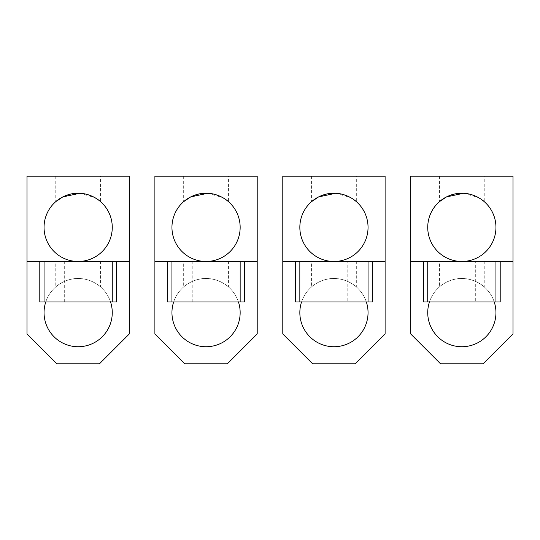 <?xml version="1.0" encoding="UTF-8"?>
<svg xmlns="http://www.w3.org/2000/svg" width="540" height="540" viewBox="0 0 540 540"><rect width="100%" height="100%" fill="white"/><g stroke="black" fill="none" stroke-linecap="round" stroke-linejoin="round"><path stroke-width="0.41" stroke-dasharray="2.7 2.03" d="M219.908 301.975L192.2 301.975L219.908 301.975L219.908 261.475L192.2 261.475L219.908 261.475M192.2 301.975L192.2 261.475M154.892 333.95L154.892 176.209L257.209 176.209L257.209 333.95L227.367 363.791L184.734 363.791L154.892 333.95M173.657 301.975L238.451 301.975A34.108 34.108 0 0 0 173.657 301.975L167.684 301.975L167.684 261.475M238.451 301.975L244.424 301.975L244.424 261.475M171.95 227.367A34.108 34.108 0 0 1 206.05 193.266A34.108 34.108 0 0 1 240.158 227.367A34.108 34.108 0 0 1 206.05 261.475A34.108 34.108 0 0 1 171.95 227.367M171.95 312.633A34.108 34.108 0 0 1 206.05 278.525A34.108 34.108 0 0 1 240.158 312.633A34.108 34.108 0 0 1 206.05 346.734A34.108 34.108 0 0 1 171.95 312.633M154.892 261.475L257.209 261.475M207.664 193.3L222.446 197.465L228.434 201.636L228.434 176.209L183.674 176.209L228.434 176.209M183.674 176.209L183.674 201.636M183.674 286.895C183.634 286.598 194.609 277.472 207.698 278.566C219.449 278.843 228.393 286.72 228.434 286.895C228.474 286.598 217.492 277.472 204.404 278.566C192.652 278.843 183.715 286.72 183.674 286.895L183.674 261.475L228.434 261.475L183.674 261.475M228.434 261.475L228.434 286.895M92.016 301.975L64.301 301.975L92.016 301.975L92.016 261.475L64.301 261.475L92.016 261.475M64.301 301.975L64.301 261.475M27 333.95L27 176.209L129.317 176.209L129.317 333.95L99.475 363.791L56.842 363.791L27 333.95M45.758 301.975L110.558 301.975A34.108 34.108 0 0 0 45.758 301.975L39.791 301.975L39.791 261.475M110.558 301.975L116.525 301.975L116.525 261.475M44.051 227.367A34.108 34.108 0 0 1 78.158 193.266A34.108 34.108 0 0 1 112.266 227.367A34.108 34.108 0 0 1 78.158 261.475A34.108 34.108 0 0 1 44.051 227.367M44.051 312.633A34.108 34.108 0 0 1 78.158 278.525A34.108 34.108 0 0 1 112.266 312.633A34.108 34.108 0 0 1 78.158 346.734A34.108 34.108 0 0 1 44.051 312.633M27 261.475L129.317 261.475M79.772 193.3L94.554 197.465L100.541 201.636L100.541 176.209L55.775 176.209L100.541 176.209M55.775 176.209L55.775 201.636M55.775 286.895C55.735 286.598 66.717 277.472 79.805 278.566C91.557 278.843 100.494 286.72 100.541 286.895C100.582 286.598 89.6 277.472 76.511 278.566C64.76 278.843 55.823 286.72 55.775 286.895L55.775 261.475L100.541 261.475L55.775 261.475M100.541 261.475L100.541 286.895M347.8 301.975L320.092 301.975L347.8 301.975L347.8 261.475L320.092 261.475L347.8 261.475M320.092 301.975L320.092 261.475M282.791 333.95L282.791 176.209L385.108 176.209L385.108 333.95L355.266 363.791L312.633 363.791L282.791 333.95M301.55 301.975L366.343 301.975A34.108 34.108 0 0 0 301.55 301.975L295.576 301.975L295.576 261.475M366.343 301.975L372.317 301.975L372.317 261.475M299.842 227.367A34.108 34.108 0 0 1 333.95 193.266A34.108 34.108 0 0 1 368.05 227.367A34.108 34.108 0 0 1 333.95 261.475A34.108 34.108 0 0 1 299.842 227.367M299.842 312.633A34.108 34.108 0 0 1 333.95 278.525A34.108 34.108 0 0 1 368.05 312.633A34.108 34.108 0 0 1 333.95 346.734A34.108 34.108 0 0 1 299.842 312.633M282.791 261.475L385.108 261.475M335.563 193.3L350.345 197.465L356.326 201.636L356.326 176.209L311.567 176.209L356.326 176.209M311.567 176.209L311.567 201.636M311.567 286.895C311.526 286.598 322.508 277.472 335.597 278.566C347.348 278.843 356.285 286.72 356.326 286.895C356.366 286.598 345.391 277.472 332.303 278.566C320.551 278.843 311.607 286.72 311.567 286.895L311.567 261.475L356.326 261.475L311.567 261.475M356.326 261.475L356.326 286.895M475.7 301.975L447.984 301.975L475.7 301.975L475.7 261.475L447.984 261.475L475.7 261.475M447.984 301.975L447.984 261.475M410.683 333.95L410.683 176.209L513 176.209L513 333.95L483.158 363.791L440.525 363.791L410.683 333.95M429.442 301.975L494.242 301.975A34.108 34.108 0 0 0 429.442 301.975L423.475 301.975L423.475 261.475M494.242 301.975L500.209 301.975L500.209 261.475M427.734 227.367A34.108 34.108 0 0 1 461.842 193.266A34.108 34.108 0 0 1 495.95 227.367A34.108 34.108 0 0 1 461.842 261.475A34.108 34.108 0 0 1 427.734 227.367M427.734 312.633A34.108 34.108 0 0 1 461.842 278.525A34.108 34.108 0 0 1 495.95 312.633A34.108 34.108 0 0 1 461.842 346.734A34.108 34.108 0 0 1 427.734 312.633M410.683 261.475L513 261.475M463.455 193.3L478.238 197.465L484.225 201.636L484.225 176.209L439.459 176.209L484.225 176.209M439.459 176.209L439.459 201.636M439.459 286.895C439.418 286.598 450.401 277.472 463.489 278.566C475.24 278.843 484.178 286.72 484.225 286.895C484.265 286.598 473.283 277.472 460.195 278.566C448.443 278.843 439.506 286.72 439.459 286.895L439.459 261.475L484.225 261.475L439.459 261.475M484.225 261.475L484.225 286.895"/><path stroke-width="0.81" d="M257.209 261.475L257.209 176.209L154.892 176.209L154.892 333.95L184.734 363.791L227.367 363.791L257.209 333.95L257.209 261.475L244.424 261.475L244.424 301.975L240.158 301.975L240.158 261.475L244.424 261.475M154.892 261.475L167.684 261.475L167.684 301.975L240.158 301.975M171.95 301.975L171.95 261.475L240.158 261.475M171.95 261.475L167.684 261.475M173.657 301.975A34.108 34.108 0 0 0 206.05 346.734A34.108 34.108 0 0 0 238.451 301.975M171.95 227.367A34.108 34.108 0 0 0 206.05 261.475A34.108 34.108 0 0 0 240.158 227.367A34.108 34.108 0 0 0 206.05 193.266A34.108 34.108 0 0 0 171.95 227.367M228.434 201.636C228.474 201.339 217.492 192.206 204.404 193.3C192.652 193.576 183.715 201.454 183.674 201.636L190.721 196.904L207.664 193.3M129.317 261.475L129.317 176.209L27 176.209L27 333.95L56.842 363.791L99.475 363.791L129.317 333.95L129.317 261.475L116.525 261.475L116.525 301.975L112.266 301.975L112.266 261.475L116.525 261.475M27 261.475L39.791 261.475L39.791 301.975L112.266 301.975M44.051 301.975L44.051 261.475L112.266 261.475M44.051 261.475L39.791 261.475M45.758 301.975A34.108 34.108 0 0 0 78.158 346.734A34.108 34.108 0 0 0 110.558 301.975M44.051 227.367A34.108 34.108 0 0 0 78.158 261.475A34.108 34.108 0 0 0 112.266 227.367A34.108 34.108 0 0 0 78.158 193.266A34.108 34.108 0 0 0 44.051 227.367M100.541 201.636C100.582 201.339 89.6 192.206 76.511 193.3C64.76 193.576 55.823 201.454 55.775 201.636L62.829 196.904L79.772 193.3M385.108 261.475L385.108 176.209L282.791 176.209L282.791 333.95L312.633 363.791L355.266 363.791L385.108 333.95L385.108 261.475L372.317 261.475L372.317 301.975L368.05 301.975L368.05 261.475L372.317 261.475M282.791 261.475L295.576 261.475L295.576 301.975L368.05 301.975M299.842 301.975L299.842 261.475L368.05 261.475M299.842 261.475L295.576 261.475M301.55 301.975A34.108 34.108 0 0 0 333.95 346.734A34.108 34.108 0 0 0 366.343 301.975M299.842 227.367A34.108 34.108 0 0 0 333.95 261.475A34.108 34.108 0 0 0 368.05 227.367A34.108 34.108 0 0 0 333.95 193.266A34.108 34.108 0 0 0 299.842 227.367M356.326 201.636C356.366 201.339 345.391 192.206 332.303 193.3C320.551 193.576 311.607 201.454 311.567 201.636L318.62 196.904L335.563 193.3M513 261.475L513 176.209L410.683 176.209L410.683 333.95L440.525 363.791L483.158 363.791L513 333.95L513 261.475L500.209 261.475L500.209 301.975L495.95 301.975L495.95 261.475L500.209 261.475M410.683 261.475L423.475 261.475L423.475 301.975L495.95 301.975M427.734 301.975L427.734 261.475L495.95 261.475M427.734 261.475L423.475 261.475M429.442 301.975A34.108 34.108 0 0 0 461.842 346.734A34.108 34.108 0 0 0 494.242 301.975M427.734 227.367A34.108 34.108 0 0 0 461.842 261.475A34.108 34.108 0 0 0 495.95 227.367A34.108 34.108 0 0 0 461.842 193.266A34.108 34.108 0 0 0 427.734 227.367M484.225 201.636C484.265 201.339 473.283 192.206 460.195 193.3C448.443 193.576 439.506 201.454 439.459 201.636L446.513 196.904L463.455 193.3"/></g></svg>
